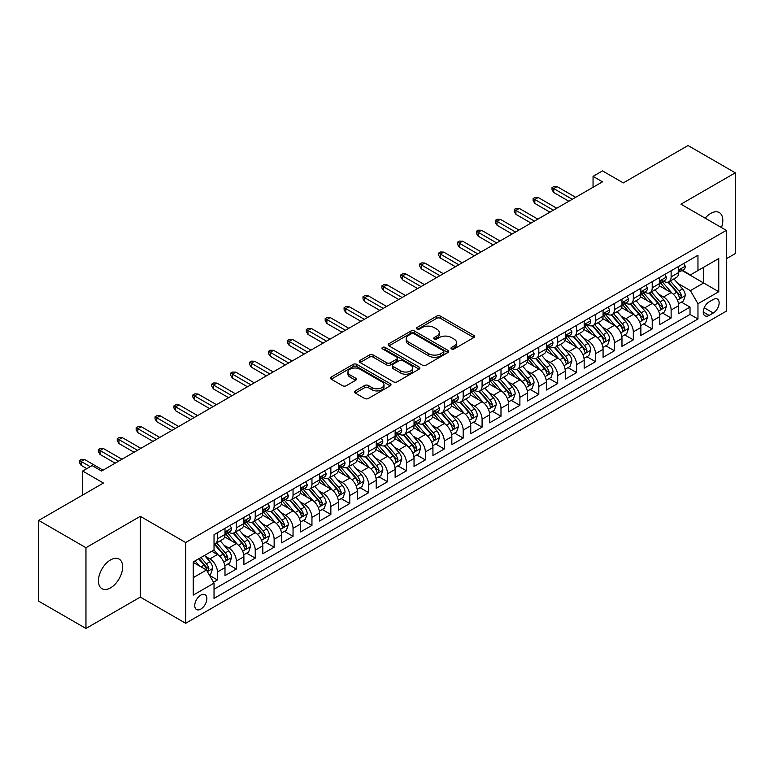 <?xml version="1.0" encoding="UTF-8"?>
<svg xmlns="http://www.w3.org/2000/svg" width="774" height="774" viewBox="0 0 774 774"><rect width="100%" height="100%" fill="white"/><g stroke="black" fill="none" stroke-linecap="round" stroke-linejoin="round"><path stroke-width="1.16" d="M451.513 348.939A1.838 1.064 0 0 0 454.115 348.939L473.823 337.561A2.622 1.519 0 0 0 474.597 336.487A2.622 1.519 0 0 0 473.823 335.413L440.425 316.131A2.622 1.519 0 0 0 436.72 316.131L417.002 327.518A1.838 1.064 0 0 0 416.46 328.263A1.838 1.064 0 0 0 417.002 329.018A1.838 1.064 0 0 0 419.595 329.018L422.149 327.547A8.398 4.847 0 0 1 434.03 327.547L436.807 329.153A8.398 4.847 0 0 1 439.264 332.578A8.398 4.847 0 0 1 436.807 336.003L434.262 337.483A1.838 1.064 0 0 0 433.721 338.228A1.838 1.064 0 0 0 434.262 338.983A1.838 1.064 0 0 0 436.855 338.983L439.409 337.503A8.398 4.847 0 0 1 451.281 337.503L454.067 339.109A8.398 4.847 0 0 1 456.525 342.543A8.398 4.847 0 0 1 454.067 345.968L451.513 347.439A1.838 1.064 0 0 0 450.981 348.194A1.838 1.064 0 0 0 451.513 348.939L451.513 347.439M110.537 587.872A17.105 9.878 120 0 0 121.712 572.799A17.105 9.878 120 0 0 119.09 559.08A17.105 9.878 120 0 0 110.537 559.931A17.105 9.878 120 0 0 99.353 575.005A17.105 9.878 120 0 0 101.975 588.714A17.105 9.878 120 0 0 110.537 587.872M721.474 227.585A17.105 9.878 120 0 0 719.278 212.569A17.105 9.878 120 0 0 710.726 213.411A17.105 9.878 120 0 0 705.172 218.171M200.795 609.099A8.553 4.944 120 0 0 206.387 601.562A8.553 4.944 120 0 0 205.081 594.703A8.553 4.944 120 0 0 200.795 595.129A8.553 4.944 120 0 0 195.212 602.665A8.553 4.944 120 0 0 196.519 609.525A8.553 4.944 120 0 0 200.795 609.099M355.256 390.909A2.622 1.519 0 0 0 354.492 391.983A2.622 1.519 0 0 0 355.256 393.047L364.631 398.465A2.622 1.519 0 0 0 368.337 398.465L390.231 385.82A2.622 1.519 0 0 0 391.005 384.746A2.622 1.519 0 0 0 390.231 383.681L356.833 364.399A2.622 1.519 0 0 0 353.128 364.399L331.233 377.035A2.622 1.519 0 0 0 330.459 378.109A2.622 1.519 0 0 0 331.233 379.183L342.553 385.713A2.622 1.519 0 0 0 346.259 385.713L355.634 380.305A2.622 1.519 0 0 0 356.398 379.231A2.622 1.519 0 0 0 355.634 378.157L350.022 374.916A7.024 4.054 0 0 1 347.961 372.052A7.024 4.054 0 0 1 352.296 368.308A7.024 4.054 0 0 1 359.949 369.188L381.93 381.882A7.024 4.054 0 0 1 383.991 384.746A7.024 4.054 0 0 1 379.657 388.49A7.024 4.054 0 0 1 372.004 387.619L368.337 385.5A2.622 1.519 0 0 0 364.631 385.5L355.256 390.909L355.256 393.047M726.322 258.758L735.3 253.582L735.3 172.815L688.038 145.531L623.293 182.906L602.501 170.899L593.048 176.356L602.501 181.822L101.558 471.037L92.106 465.58L82.654 471.037L82.654 495.05M85.962 547.711L85.962 628.469L140.307 597.093L140.307 516.326L85.962 547.711L38.7 520.418L103.445 483.044L82.654 471.037M140.307 516.326L185.673 542.526L726.322 230.381L726.322 311.148L185.673 623.283L185.673 542.526M735.3 172.815L680.956 204.191L726.322 230.381M422.333 365.144A2.622 1.519 0 0 0 426.048 365.144L447.943 352.499A2.622 1.519 0 0 0 448.707 351.435A2.622 1.519 0 0 0 447.943 350.361L414.545 331.079A2.622 1.519 0 0 0 410.83 331.079L388.935 343.724A2.622 1.519 0 0 0 388.171 344.788A2.622 1.519 0 0 0 388.935 345.862L422.333 365.144M383.265 349.335A1.838 1.064 0 0 1 385.133 349.596L385.133 347.42L419.092 367.021A2.622 1.519 0 0 1 419.856 368.095A2.622 1.519 0 0 1 419.092 369.159L397.197 381.805A2.622 1.519 0 0 1 393.482 381.805L360.084 362.522L369.45 357.153L369.45 354.966L360.084 360.374A2.622 1.519 0 0 0 359.32 361.448A2.622 1.519 0 0 0 360.084 362.522L360.084 360.374M369.45 357.153A2.622 1.519 0 0 1 373.165 357.153L373.165 354.966A2.622 1.519 0 0 0 369.45 354.966M373.165 354.966L386.71 362.783A2.622 1.519 0 0 0 390.425 362.783L396.636 359.204A2.622 1.519 0 0 0 397.41 358.13A2.622 1.519 0 0 0 396.636 357.056L382.54 348.919A1.838 1.064 0 0 1 381.998 348.165A1.838 1.064 0 0 1 383.13 347.187A1.838 1.064 0 0 1 385.133 347.42M85.962 628.469L38.7 601.185L38.7 520.418M213.508 582.222L217.436 579.958L209.59 575.43M205.129 556.158L209.87 558.896A10.691 6.173 60 0 1 217.436 571.996L224.992 567.623L224.992 575.595L236.341 569.045L227.74 564.082M224.034 545.244L228.775 547.982A10.691 6.173 60 0 1 236.341 561.073L243.897 556.709L243.897 564.681L255.246 558.131L246.645 553.168M242.93 534.331L247.68 537.069A10.691 6.173 60 0 1 255.246 550.159L262.802 545.796L262.802 553.768L274.141 547.218L265.54 542.255M261.835 523.408L266.585 526.156A10.691 6.173 60 0 1 274.141 539.246L281.707 534.882L281.707 542.855L293.046 536.305L284.445 531.341M280.739 512.494L285.49 515.242A10.691 6.173 60 0 1 293.046 528.332L300.612 523.969L300.612 531.941L311.951 525.391L303.35 520.428M299.644 501.581L304.395 504.329A10.691 6.173 60 0 1 311.951 517.419L319.517 513.056L319.517 521.028L330.856 514.478L322.255 509.505M318.549 490.668L323.29 493.415A10.691 6.173 60 0 1 330.856 506.506L338.422 502.142L338.422 510.105L349.761 503.564L341.16 498.591M337.454 479.754L342.195 482.492A10.691 6.173 60 0 1 349.761 495.592L357.317 491.229L357.317 499.191L368.666 492.651L360.065 487.678M356.359 468.841L361.1 471.579A10.691 6.173 60 0 1 368.666 484.679L376.222 480.315L376.222 488.278L387.571 481.738L378.97 476.765M375.264 457.927L380.005 460.665A10.691 6.173 60 0 1 387.571 473.765L395.127 469.402L395.127 477.364L406.466 470.815L397.865 465.851M394.159 447.014L398.91 449.752A10.691 6.173 60 0 1 406.466 462.852L414.032 458.489L414.032 466.451L425.371 459.901L416.77 454.938M413.064 436.101L417.815 438.839A10.691 6.173 60 0 1 425.371 451.939L432.937 447.575L432.937 455.538L444.276 448.988L435.675 444.024M431.969 425.187L436.72 427.925A10.691 6.173 60 0 1 444.276 441.025L451.842 436.662L451.842 444.624L463.181 438.074L454.58 433.111M450.874 414.274L455.625 417.012A10.691 6.173 60 0 1 463.181 430.112L470.747 425.748L470.747 433.711L482.086 427.161L473.485 422.198M469.779 403.36L474.52 406.098A10.691 6.173 60 0 1 482.086 419.198L489.642 414.835L489.642 422.798L500.991 416.248L492.39 411.284M488.684 392.447L493.425 395.185A10.691 6.173 60 0 1 500.991 408.285L508.547 403.922L508.547 411.884L519.896 405.334L511.295 400.371M507.589 381.534L512.33 384.272A10.691 6.173 60 0 1 519.896 397.372L527.452 392.998L527.452 400.971L538.801 394.421L530.2 389.457M526.484 370.62L531.235 373.358A10.691 6.173 60 0 1 538.801 386.458L546.357 382.085L546.357 390.057L557.696 383.507L549.095 378.544M545.389 359.707L550.14 362.445A10.691 6.173 60 0 1 557.696 375.545L565.262 371.172L565.262 379.144L576.601 372.594L568 367.631M564.294 348.793L569.045 351.531A10.691 6.173 60 0 1 576.601 364.631L584.167 360.258L584.167 368.231L595.506 361.681L586.905 356.717M583.199 337.88L587.95 340.618A10.691 6.173 60 0 1 595.506 353.708L603.072 349.345L603.072 357.317L614.411 350.767L605.81 345.804M602.104 326.957L606.845 329.705A10.691 6.173 60 0 1 614.411 342.795L621.977 338.432L621.977 346.404L633.316 339.854L624.715 334.89M621.009 316.044L625.75 318.791A10.691 6.173 60 0 1 633.316 331.882L640.872 327.518L640.872 335.49L652.221 328.94L643.62 323.977M639.914 305.13L644.655 307.878A10.691 6.173 60 0 1 652.221 320.968L659.777 316.605L659.777 324.577L671.126 318.027L671.126 310.055A10.691 6.173 -120 0 0 663.56 296.964L658.819 294.217M662.525 313.054L671.126 318.027M224.992 567.623A10.691 6.173 -120 0 0 217.436 554.532L211.766 551.252M243.897 556.709A10.691 6.173 -120 0 0 236.341 543.619L224.644 536.866M262.802 545.796A10.691 6.173 -120 0 0 255.246 532.706L243.549 525.952M281.707 534.882A10.691 6.173 -120 0 0 274.141 521.782L262.454 515.039M300.612 523.969A10.691 6.173 -120 0 0 293.046 510.869L281.359 504.126M319.517 513.056A10.691 6.173 -120 0 0 311.951 499.956L300.264 493.212M338.422 502.142A10.691 6.173 -120 0 0 330.856 489.042L319.169 482.299M357.317 491.229A10.691 6.173 -120 0 0 349.761 478.129L338.074 471.385M376.222 480.315A10.691 6.173 -120 0 0 368.666 467.215L356.969 460.472M395.127 469.402A10.691 6.173 -120 0 0 387.571 456.302L375.874 449.559M414.032 458.489A10.691 6.173 -120 0 0 406.466 445.389L394.779 438.635M432.937 447.575A10.691 6.173 -120 0 0 425.371 434.475L413.684 427.722M451.842 436.662A10.691 6.173 -120 0 0 444.276 423.562L432.589 416.809M470.747 425.748A10.691 6.173 -120 0 0 463.181 412.648L451.494 405.895M489.642 414.835A10.691 6.173 -120 0 0 482.086 401.735L470.399 394.982M508.547 403.922A10.691 6.173 -120 0 0 500.991 390.822L489.294 384.068M527.452 392.998A10.691 6.173 -120 0 0 519.896 379.908L508.199 373.155M546.357 382.085A10.691 6.173 -120 0 0 538.801 368.995L527.104 362.242M565.262 371.172A10.691 6.173 -120 0 0 557.696 358.081L546.009 351.328M584.167 360.258A10.691 6.173 -120 0 0 576.601 347.168L564.914 340.415M603.072 349.345A10.691 6.173 -120 0 0 595.506 336.255L583.819 329.501M621.977 338.432A10.691 6.173 -120 0 0 614.411 325.341L602.723 318.588M640.872 327.518A10.691 6.173 -120 0 0 633.316 314.418L621.628 307.675M659.777 316.605A10.691 6.173 -120 0 0 652.221 303.505L640.524 296.761M713.28 299.47L709.119 301.87A8.291 4.789 120 0 0 703.701 309.174A8.291 4.789 120 0 0 704.979 315.811A8.291 4.789 120 0 0 709.119 315.405L713.28 313.006A8.291 4.789 120 0 0 718.688 305.701A8.291 4.789 120 0 0 717.421 299.064A8.291 4.789 120 0 0 713.28 299.47M193.239 577.665L206.474 570.022L214.03 583.122L214.03 598.399L697.964 319.004L697.964 303.727L690.408 290.627L677.714 283.303M214.03 583.122L193.239 595.129L193.239 561.953L214.03 549.946L214.03 534.67L697.964 255.265L697.964 270.552L718.756 258.545L718.756 291.721L697.964 303.727M228.678 532.202L228.775 532.26A10.691 6.173 60 0 0 234.125 532.793L241.682 528.429A10.691 6.173 -120 0 0 243.897 523.534L243.897 517.419M247.583 521.289L247.68 521.347A10.691 6.173 60 0 0 253.03 521.879L260.586 517.516A10.691 6.173 -120 0 0 262.802 512.62L262.802 506.506M266.488 510.376L266.585 510.434A10.691 6.173 60 0 0 271.935 510.966L279.491 506.602A10.691 6.173 -120 0 0 281.707 501.707L281.707 495.592M285.393 499.462L285.49 499.52A10.691 6.173 60 0 0 290.831 500.052L298.396 495.689A10.691 6.173 -120 0 0 300.612 490.793L300.612 484.679M304.288 488.549L304.395 488.607A10.691 6.173 60 0 0 309.735 489.139L317.301 484.776A10.691 6.173 -120 0 0 319.517 479.88L319.517 473.765M323.193 477.635L323.29 477.693A10.691 6.173 60 0 0 328.64 478.226L336.206 473.862A10.691 6.173 -120 0 0 338.422 468.967L338.422 462.852M342.098 466.722L342.195 466.78A10.691 6.173 60 0 0 347.545 467.312L355.111 462.949A10.691 6.173 -120 0 0 357.317 458.053L357.317 451.939M361.003 455.809L361.1 455.867A10.691 6.173 60 0 0 366.45 456.399L374.006 452.035A10.691 6.173 -120 0 0 376.222 447.14L376.222 441.025M379.908 444.895L380.005 444.953A10.691 6.173 60 0 0 385.355 445.485L392.911 441.112A10.691 6.173 -120 0 0 395.127 436.226L395.127 430.112M398.813 433.982L398.91 434.04A10.691 6.173 60 0 0 404.26 434.572L411.816 430.199A10.691 6.173 -120 0 0 414.032 425.303L414.032 419.198M417.718 423.068L417.815 423.126A10.691 6.173 60 0 0 423.155 423.659L430.721 419.285A10.691 6.173 -120 0 0 432.937 414.39L432.937 408.285M436.613 412.155L436.72 412.213A10.691 6.173 60 0 0 442.06 412.745L449.626 408.372A10.691 6.173 -120 0 0 451.842 403.477L451.842 397.372M455.518 401.242L455.625 401.3A10.691 6.173 60 0 0 460.965 401.822L468.531 397.459A10.691 6.173 -120 0 0 470.747 392.563L470.747 386.458M474.423 390.328L474.52 390.386A10.691 6.173 60 0 0 479.87 390.909L487.436 386.545A10.691 6.173 -120 0 0 489.642 381.65L489.642 375.535M493.328 379.415L493.425 379.473A10.691 6.173 60 0 0 498.775 379.995L506.331 375.632A10.691 6.173 -120 0 0 508.547 370.736L508.547 364.622M512.233 368.501L512.33 368.559A10.691 6.173 60 0 0 517.68 369.082L525.236 364.718A10.691 6.173 -120 0 0 527.452 359.823L527.452 353.708M531.138 357.588L531.235 357.646A10.691 6.173 60 0 0 536.585 358.168L544.141 353.805A10.691 6.173 -120 0 0 546.357 348.91L546.357 342.795M550.043 346.675L550.14 346.723A10.691 6.173 60 0 0 555.49 347.255L563.046 342.892A10.691 6.173 -120 0 0 565.262 337.996L565.262 331.882M568.948 335.761L569.045 335.81A10.691 6.173 60 0 0 574.385 336.342L581.951 331.978A10.691 6.173 -120 0 0 584.167 327.083L584.167 320.968M587.843 324.838L587.95 324.896A10.691 6.173 60 0 0 593.29 325.428L600.856 321.065A10.691 6.173 -120 0 0 603.072 316.169L603.072 310.055M606.748 313.925L606.845 313.983A10.691 6.173 60 0 0 612.195 314.515L619.761 310.151A10.691 6.173 -120 0 0 621.977 305.256L621.977 299.141M625.653 303.011L625.75 303.069A10.691 6.173 60 0 0 631.1 303.602L638.666 299.238A10.691 6.173 -120 0 0 640.872 294.343L640.872 288.228M644.558 292.098L644.655 292.156A10.691 6.173 60 0 0 650.005 292.688L657.561 288.325A10.691 6.173 -120 0 0 659.777 283.429L659.777 277.315M214.03 589.237L690.021 314.418L690.021 307.114L678.682 313.663L678.682 305.691A10.691 6.173 -120 0 0 671.126 292.591L659.429 285.848M663.463 281.185L663.56 281.243A10.691 6.173 -120 0 0 668.91 281.775A10.691 6.173 -120 0 0 671.126 276.879L671.126 270.765M668.91 281.775L676.466 277.411A10.691 6.173 -120 0 0 678.682 272.516L678.682 266.401M217.436 532.696L217.436 538.81A10.691 6.173 60 0 1 215.22 543.706A10.691 6.173 60 0 1 214.03 544.141M215.22 543.706L222.777 539.343A10.691 6.173 -120 0 0 224.992 534.447L224.992 528.332M236.341 521.782L236.341 527.897A10.691 6.173 60 0 1 234.125 532.793M255.246 510.869L255.246 516.984A10.691 6.173 60 0 1 253.03 521.879M274.141 499.956L274.141 506.07A10.691 6.173 60 0 1 271.935 510.966M293.046 489.042L293.046 495.157A10.691 6.173 60 0 1 290.831 500.052M311.951 478.129L311.951 484.243A10.691 6.173 60 0 1 309.735 489.139M330.856 467.215L330.856 473.33A10.691 6.173 60 0 1 328.64 478.226M349.761 456.302L349.761 462.417A10.691 6.173 60 0 1 347.545 467.312M368.666 445.389L368.666 451.503A10.691 6.173 60 0 1 366.45 456.399M387.571 434.475L387.571 440.59A10.691 6.173 60 0 1 385.355 445.485M406.466 423.562L406.466 429.676A10.691 6.173 60 0 1 404.26 434.572M425.371 412.648L425.371 418.763A10.691 6.173 60 0 1 423.155 423.659M444.276 401.735L444.276 407.85A10.691 6.173 60 0 1 442.06 412.745M463.181 390.822L463.181 396.936A10.691 6.173 60 0 1 460.965 401.822M482.086 379.908L482.086 386.013A10.691 6.173 60 0 1 479.87 390.909M500.991 368.995L500.991 375.1A10.691 6.173 60 0 1 498.775 379.995M519.896 358.081L519.896 364.186A10.691 6.173 60 0 1 517.68 369.082M538.801 347.168L538.801 353.273A10.691 6.173 60 0 1 536.585 358.168M557.696 336.245L557.696 342.36A10.691 6.173 60 0 1 555.49 347.255M576.601 325.332L576.601 331.446A10.691 6.173 60 0 1 574.385 336.342M595.506 314.418L595.506 320.533A10.691 6.173 60 0 1 593.29 325.428M614.411 303.505L614.411 309.619A10.691 6.173 60 0 1 612.195 314.515M633.316 292.591L633.316 298.706A10.691 6.173 60 0 1 631.1 303.602M652.221 281.678L652.221 287.793A10.691 6.173 60 0 1 650.005 292.688M652.221 320.968L652.221 328.94M633.316 331.882L633.316 339.854M614.411 342.795L614.411 350.767M595.506 353.708L595.506 361.681M576.601 364.631L576.601 372.594M557.696 375.545L557.696 383.507M538.801 386.458L538.801 394.421M519.896 397.372L519.896 405.334M500.991 408.285L500.991 416.248M482.086 419.198L482.086 427.161M463.181 430.112L463.181 438.074M444.276 441.025L444.276 448.988M425.371 451.939L425.371 459.901M406.466 462.852L406.466 470.815M387.571 473.765L387.571 481.738M368.666 484.679L368.666 492.651M349.761 495.592L349.761 503.564M330.856 506.506L330.856 514.478M311.951 517.419L311.951 525.391M293.046 528.332L293.046 536.305M274.141 539.246L274.141 547.218M255.246 550.159L255.246 558.131M236.341 561.073L236.341 569.045M217.436 571.996L217.436 579.958M206.474 570.022L193.239 562.388M690.408 290.627L703.634 282.994L703.634 267.272L718.756 258.545M681.991 270.494L718.756 291.721M682.368 270.271L690.408 274.915L697.964 270.552M140.307 597.093L185.673 623.283M593.048 176.356L593.048 187.279M681.42 302.141L690.021 307.114M690.021 314.418L697.964 319.004M452.248 349.2L454.067 348.155A8.398 4.847 0 0 0 456.525 344.72L456.525 342.543M439.264 332.578L439.264 334.765A8.398 4.847 0 0 1 436.807 338.19L434.988 339.235M473.794 337.58L440.425 318.317A2.622 1.519 0 0 0 436.72 318.317L417.737 329.279M447.904 352.528L414.545 333.265A2.622 1.519 0 0 0 410.83 333.265L388.974 345.881M443.308 352.18A1.838 1.064 0 0 0 443.841 351.435A1.838 1.064 0 0 0 443.308 350.68L413.984 333.758A1.838 1.064 0 0 0 411.391 333.758L408.701 335.306A8.398 4.847 0 0 0 406.244 338.741A8.398 4.847 0 0 0 408.701 342.166L428.738 353.737A8.398 4.847 0 0 0 440.609 353.737L443.308 352.18L443.308 354.366A1.838 1.064 0 0 0 443.841 353.612L443.841 351.435M406.244 338.741L406.244 340.918A8.398 4.847 0 0 0 408.701 344.353L408.701 342.166M443.308 354.366L440.609 355.914A8.398 4.847 0 0 1 428.738 355.914L408.701 344.353M373.165 357.153L386.71 364.97A2.622 1.519 0 0 0 390.425 364.97L396.636 361.381A2.622 1.519 0 0 0 397.41 360.307L397.41 358.13M385.133 349.596L419.053 369.179M400.768 370.901A7.024 4.054 0 0 0 408.42 371.781A7.024 4.054 0 0 0 412.745 368.037A7.024 4.054 0 0 0 410.694 365.173L402.944 360.703A2.622 1.519 0 0 0 399.239 360.703L393.018 364.283A2.622 1.519 0 0 0 392.254 365.357A2.622 1.519 0 0 0 393.018 366.431L400.768 370.901L400.768 373.087A7.024 4.054 0 0 0 408.42 373.968A7.024 4.054 0 0 0 412.745 370.224L412.745 368.037M392.254 365.357L392.254 367.544A2.622 1.519 0 0 0 393.018 368.618L393.018 366.431M400.768 373.087L393.018 368.618M383.991 384.746L383.991 386.932A7.024 4.054 0 0 1 379.657 390.677A7.024 4.054 0 0 1 372.004 389.796L368.337 387.677A2.622 1.519 0 0 0 364.631 387.677L355.295 393.076M347.961 372.052L347.961 374.239A7.024 4.054 0 0 0 350.022 377.102L350.022 374.916M355.595 380.324L350.022 377.102M390.202 385.839L356.833 366.576A2.622 1.519 0 0 0 353.128 366.576L331.262 379.202M678.527 303.814L683.413 300.999L685.3 295.542A7.082 4.093 -120 0 0 682.542 288.886L673.902 278.892M672.171 293.288L662.302 281.852M666.559 289.96L660.822 283.323A16.98 9.801 -120 0 0 660.299 282.733M667.943 282.162L676.679 292.272A7.082 4.093 60 0 1 679.204 297.148L679.717 297.99L680.675 297.855L681.478 295.842A7.082 4.093 -120 0 0 678.953 290.966L670.313 280.962M668.455 281.997L677.84 292.862A3.609 2.08 60 0 1 678.75 294.275L681.478 295.842M683.694 263.508L685.3 266.295A7.082 4.093 60 0 1 683.829 269.429L680.24 271.5A7.082 4.093 -120 0 0 681.478 269.865L681.323 269.236M678.924 271.829L678.953 271.829A7.082 4.093 -120 0 0 680.24 271.5M680.559 269.342L681.478 269.865C681.033 268.801 680.269 269.236 679.204 271.181A7.082 4.093 60 0 1 678.682 272.187M572.257 199.276L553.729 188.585L553.729 192.513L552.026 189.785L552.026 187.598L553.729 188.585L557.135 186.621L575.663 197.312M553.729 192.513L568.851 201.24M552.026 187.598L553.923 186.515L557.135 186.621M659.622 314.737L664.508 311.912L666.395 306.456A7.082 4.093 -120 0 0 663.637 299.799L654.998 289.805M653.266 304.201L643.397 292.775M647.654 300.873L641.927 294.236A16.98 9.801 -120 0 0 641.394 293.646M649.038 293.075L657.774 303.185A7.082 4.093 60 0 1 660.299 308.071L660.822 308.903L661.78 308.768L662.573 306.756A7.082 4.093 -120 0 0 660.048 301.879L651.408 291.875M649.55 292.911L658.945 303.776A3.609 2.08 60 0 1 659.854 305.188L662.573 306.756M640.717 325.651L645.603 322.826L647.49 317.369A7.082 4.093 -120 0 0 644.732 310.713L636.093 300.718M634.361 315.115L624.492 303.689M628.749 311.787L623.022 305.149A16.98 9.801 -120 0 0 622.49 304.559M630.133 303.988L638.869 314.099A7.082 4.093 60 0 1 641.394 318.985L641.917 319.817L642.875 319.681L643.668 317.669A7.082 4.093 -120 0 0 641.143 312.793L632.503 302.789M630.655 303.824L640.04 314.689A3.609 2.08 60 0 1 640.949 316.102L643.668 317.669M621.812 336.564L626.698 333.739L628.585 328.282A7.082 4.093 -120 0 0 625.827 321.636L617.188 311.632M615.465 326.028L605.587 314.602M609.844 322.7L604.117 316.063A16.98 9.801 -120 0 0 603.585 315.473M611.237 314.902L619.964 325.012A7.082 4.093 60 0 1 622.499 329.898L623.012 330.73L623.97 330.595L624.763 328.582A7.082 4.093 -120 0 0 622.238 323.706L613.598 313.702M611.75 314.737L621.135 325.602A3.609 2.08 60 0 1 622.044 327.015L624.763 328.582M602.907 347.478L607.793 344.653L609.68 339.196A7.082 4.093 -120 0 0 606.922 332.549L598.292 322.545M596.561 336.942L586.682 325.515M590.939 333.613L585.212 326.976A16.98 9.801 -120 0 0 584.689 326.386M592.333 325.815L601.069 335.926A7.082 4.093 60 0 1 603.594 340.812L604.107 341.644L605.065 341.518L605.858 339.496A7.082 4.093 -120 0 0 603.333 334.62L594.693 324.616M592.845 325.651L602.23 336.516A3.609 2.08 60 0 1 603.139 337.928L605.858 339.496M664.789 274.422L666.395 277.208A7.082 4.093 60 0 1 664.924 280.343L661.335 282.413A7.082 4.093 -120 0 0 662.573 280.778L662.418 280.149M660.019 282.742L660.048 282.742A7.082 4.093 -120 0 0 661.335 282.413M661.654 280.256L662.573 280.778C662.128 279.714 661.373 280.149 660.299 282.094A7.082 4.093 60 0 1 659.777 283.1M553.352 210.189L534.824 199.499L534.824 203.427L533.122 200.698L533.122 198.512L534.824 199.499L538.23 197.534L556.758 208.225M534.824 203.427L549.946 212.163M533.122 198.512L535.018 197.428L538.23 197.534M645.884 285.335L647.49 288.122A7.082 4.093 60 0 1 646.029 291.256L642.43 293.327A7.082 4.093 -120 0 0 643.668 291.692L643.513 291.063M641.114 293.656L641.143 293.656A7.082 4.093 -120 0 0 642.43 293.327M642.749 291.169L643.668 291.692C643.223 290.627 642.468 291.063 641.394 293.007A7.082 4.093 60 0 1 640.872 294.014M534.447 221.112L515.919 210.412L515.919 214.34L514.226 211.612L514.226 209.435L515.919 210.412L519.325 208.448L537.853 219.139M515.919 214.34L531.041 223.076M514.226 209.435L516.113 208.341L519.325 208.448M626.979 296.248L628.585 299.035A7.082 4.093 60 0 1 627.124 302.17L623.534 304.24A7.082 4.093 -120 0 0 624.763 302.605L624.618 301.976M622.209 304.569L622.238 304.569A7.082 4.093 -120 0 0 623.534 304.24M623.844 302.083L624.763 302.605C624.318 301.541 623.563 301.976 622.499 303.921A7.082 4.093 60 0 1 621.977 304.927M515.542 232.026L497.024 221.325L497.024 225.253L495.321 222.525L495.321 220.348L497.024 221.325L500.42 219.361L518.948 230.062M497.024 225.253L512.146 233.99M495.321 220.348L497.208 219.255L500.42 219.361M608.074 307.162L609.68 309.948A7.082 4.093 60 0 1 608.219 313.083L604.629 315.153A7.082 4.093 -120 0 0 605.858 313.528L605.713 312.899M603.304 315.482L603.333 315.482A7.082 4.093 -120 0 0 604.629 315.153M604.949 312.996L605.858 313.528C605.413 312.454 604.658 312.889 603.594 314.834A7.082 4.093 60 0 1 603.072 315.84M496.637 242.939L478.119 232.239L478.119 236.167L476.416 233.438L476.416 231.262L478.119 232.239L481.515 230.275L500.043 240.975M478.119 236.167L493.241 244.903M476.416 231.262L478.303 230.168L481.515 230.275M584.002 358.391L588.888 355.566L590.785 350.109A7.082 4.093 -120 0 0 588.017 343.463L579.387 333.459M577.656 347.855L567.787 336.429M572.034 344.527L566.307 337.89A16.98 9.801 -120 0 0 565.784 337.3M573.428 336.729L582.164 346.839A7.082 4.093 60 0 1 584.689 351.725L585.202 352.567L586.16 352.431L586.953 350.409A7.082 4.093 -120 0 0 584.428 345.533L575.798 335.529M573.94 336.564L583.325 347.429A3.609 2.08 60 0 1 584.235 348.842L586.953 350.409M589.178 318.075L590.785 320.862A7.082 4.093 60 0 1 589.314 323.996L585.725 326.067A7.082 4.093 -120 0 0 586.953 324.441L586.808 323.813M584.399 326.405L584.428 326.405A7.082 4.093 -120 0 0 585.725 326.067M586.044 323.909L586.953 324.441C586.508 323.368 585.754 323.803 584.689 325.748A7.082 4.093 60 0 1 584.167 326.754M477.742 253.853L459.214 243.152L459.214 247.08L457.511 244.352L457.511 242.175L459.214 243.152L462.61 241.188L481.138 251.889M459.214 247.08L474.336 255.817M457.511 242.175L459.398 241.082L462.61 241.188M565.107 369.304L569.983 366.479L571.88 361.023A7.082 4.093 -120 0 0 569.122 354.376L560.482 344.372M558.751 358.768L548.882 347.342M553.129 355.44L547.402 348.813A16.98 9.801 -120 0 0 546.879 348.213M554.523 347.642L563.259 357.752A7.082 4.093 60 0 1 565.784 362.638L566.297 363.48L567.255 363.345L568.048 361.323A7.082 4.093 -120 0 0 565.523 356.446L556.893 346.442M555.035 347.478L564.42 358.343A3.609 2.08 60 0 1 565.33 359.755L568.048 361.323M570.274 328.989L571.88 331.775A7.082 4.093 60 0 1 570.409 334.91L566.82 336.98A7.082 4.093 -120 0 0 568.048 335.355L567.903 334.726M565.494 337.319L565.523 337.319A7.082 4.093 -120 0 0 566.82 336.98M567.139 334.823L568.048 335.355C567.603 334.281 566.849 334.716 565.784 336.661A7.082 4.093 60 0 1 565.262 337.667M458.837 264.766L440.309 254.066L440.309 257.994L438.606 255.265L438.606 253.088L440.309 254.066L443.715 252.101L462.233 262.802M440.309 257.994L455.431 266.73M438.606 253.088L440.493 251.995L443.715 252.101M546.202 380.218L551.088 377.393L552.975 371.936A7.082 4.093 -120 0 0 550.217 365.289L541.577 355.285M539.846 369.682L529.977 358.256M534.234 366.354L528.497 359.726A16.98 9.801 -120 0 0 527.974 359.126M535.618 358.556L544.354 368.666A7.082 4.093 60 0 1 546.879 373.552L547.392 374.393L548.35 374.258L549.153 372.236A7.082 4.093 -120 0 0 546.618 367.36L537.988 357.356M536.13 358.391L545.515 369.256A3.609 2.08 60 0 1 546.425 370.669L549.153 372.236M551.369 339.902L552.975 342.688A7.082 4.093 60 0 1 551.504 345.823L547.915 347.894A7.082 4.093 -120 0 0 549.153 346.268L548.998 345.639M546.599 348.232L546.618 348.232A7.082 4.093 -120 0 0 547.915 347.894M548.234 345.736L549.153 346.268C548.708 345.194 547.944 345.63 546.879 347.574A7.082 4.093 60 0 1 546.357 348.581M439.932 275.679L421.404 264.979L421.404 268.907L419.702 266.179L419.702 264.002L421.404 264.979L424.81 263.015L443.338 273.715M421.404 268.907L436.526 277.643M419.702 264.002L421.598 262.908L424.81 263.015M527.297 391.131L532.183 388.306L534.07 382.849A7.082 4.093 -120 0 0 531.312 376.203L522.673 366.199M520.941 380.595L511.072 369.169M515.329 377.267L509.592 370.64A16.98 9.801 -120 0 0 509.069 370.049M516.713 369.469L525.449 379.579A7.082 4.093 60 0 1 527.974 384.465L528.487 385.307L529.445 385.171L530.248 383.159A7.082 4.093 -120 0 0 527.723 378.273L519.083 368.279M517.226 369.304L526.62 380.169A3.609 2.08 60 0 1 527.529 381.582L530.248 383.159M532.464 350.816L534.07 353.602A7.082 4.093 60 0 1 532.599 356.737L529.01 358.807A7.082 4.093 -120 0 0 530.248 357.182L530.093 356.553M527.694 359.146L527.723 359.146A7.082 4.093 -120 0 0 529.01 358.807M529.329 356.65L530.248 357.182C529.803 356.108 529.039 356.553 527.974 358.488A7.082 4.093 60 0 1 527.452 359.494M421.027 286.593L402.499 275.892L402.499 279.82L400.797 277.092L400.797 274.915L402.499 275.892L405.905 273.928L424.433 284.629M402.499 279.82L417.621 288.557M400.797 274.915L402.693 273.822L405.905 273.928M508.392 402.045L513.278 399.22L515.165 393.763A7.082 4.093 -120 0 0 512.407 387.116L503.768 377.112M502.036 391.509L492.167 380.082M496.424 388.18L490.697 381.553A16.98 9.801 -120 0 0 490.165 380.963M497.808 380.382L506.544 390.502A7.082 4.093 60 0 1 509.069 395.379L509.592 396.22L510.55 396.085L511.343 394.072A7.082 4.093 -120 0 0 508.818 389.187L500.178 379.192M498.321 380.218L507.715 391.083A3.609 2.08 60 0 1 508.624 392.495L511.343 394.072M513.559 361.739L515.165 364.515A7.082 4.093 60 0 1 513.704 367.65L510.105 369.72A7.082 4.093 -120 0 0 511.343 368.095L511.188 367.466M508.789 370.059L508.818 370.059A7.082 4.093 -120 0 0 510.105 369.72M510.424 367.563L511.343 368.095C510.898 367.021 510.143 367.466 509.069 369.401A7.082 4.093 60 0 1 508.547 370.407M402.122 297.506L383.594 286.806L383.594 290.743L381.892 288.015L381.892 285.829L383.594 286.806L387 284.842L405.528 295.542M383.594 290.743L398.716 299.47M381.892 285.829L383.788 284.735L387 284.842M489.487 412.958L494.373 410.143L496.26 404.676A7.082 4.093 -120 0 0 493.502 398.029L484.863 388.026M483.14 402.422L473.262 390.996M477.519 399.094L471.792 392.466A16.98 9.801 -120 0 0 471.26 391.876M478.903 391.296L487.639 401.416A7.082 4.093 60 0 1 490.165 406.292L490.687 407.134L491.645 406.998L492.438 404.986A7.082 4.093 -120 0 0 489.913 400.1L481.273 390.106M479.425 391.131L488.81 401.996A3.609 2.08 60 0 1 489.719 403.409L492.438 404.986M494.654 372.652L496.26 375.429A7.082 4.093 60 0 1 494.799 378.563L491.2 380.634A7.082 4.093 -120 0 0 492.438 379.008L492.293 378.38M489.884 380.972L489.913 380.972A7.082 4.093 -120 0 0 491.2 380.634M491.519 378.476L492.438 379.008C491.993 377.944 491.238 378.38 490.165 380.315A7.082 4.093 60 0 1 489.642 381.321M383.217 308.42L364.689 297.719L364.689 301.657L362.996 298.928L362.996 296.742L364.689 297.719L368.095 295.755L386.623 306.456M364.689 301.657L379.821 310.384M362.996 296.742L364.883 295.649L368.095 295.755M470.582 423.871L475.468 421.056L477.355 415.59A7.082 4.093 -120 0 0 474.597 408.943L465.967 398.939M464.236 413.335L454.357 401.909M458.614 410.007L452.887 403.38A16.98 9.801 -120 0 0 452.355 402.79M460.008 402.209L468.744 412.329A7.082 4.093 60 0 1 471.269 417.205L471.782 418.047L472.74 417.912L473.533 415.899A7.082 4.093 -120 0 0 471.008 411.013L462.368 401.019M460.52 402.045L469.905 412.91A3.609 2.08 60 0 1 470.815 414.322L473.533 415.899M475.749 383.565L477.355 386.342A7.082 4.093 60 0 1 475.894 389.477L472.304 391.557A7.082 4.093 -120 0 0 473.533 389.922L473.388 389.293M470.979 391.886L471.008 391.886A7.082 4.093 -120 0 0 472.304 391.557M472.624 389.39L473.533 389.922C473.088 388.858 472.334 389.293 471.269 391.228A7.082 4.093 60 0 1 470.747 392.234M364.312 319.333L345.794 308.642L345.794 312.57L344.091 309.842L344.091 307.655L345.794 308.642L349.19 306.668L367.718 317.369M345.794 312.57L360.916 321.297M344.091 307.655L345.978 306.562L349.19 306.668M451.677 434.785L456.563 431.969L458.46 426.513A7.082 4.093 -120 0 0 455.692 419.856L447.062 409.852M445.331 424.249L435.452 412.823M439.709 420.921L433.982 414.293A16.98 9.801 -120 0 0 433.459 413.703M441.103 413.123L449.839 423.243A7.082 4.093 60 0 1 452.364 428.119L452.877 428.96L453.835 428.825L454.628 426.813A7.082 4.093 -120 0 0 452.103 421.927L443.463 411.932M441.615 412.958L451 423.833A3.609 2.08 60 0 1 451.91 425.236L454.628 426.813M456.853 394.479L458.46 397.256A7.082 4.093 60 0 1 456.989 400.39L453.4 402.47A7.082 4.093 -120 0 0 454.628 400.835L454.483 400.206M452.074 402.799L452.103 402.799A7.082 4.093 -120 0 0 453.4 402.47M453.719 400.303L454.628 400.835C454.183 399.771 453.429 400.206 452.364 402.141A7.082 4.093 60 0 1 451.842 403.157M345.407 330.246L326.889 319.556L326.889 323.484L325.186 320.755L325.186 318.569L326.889 319.556L330.285 317.592L348.813 328.282M326.889 323.484L342.011 332.21M325.186 318.569L327.073 317.475L330.285 317.592M432.772 445.698L437.658 442.883L439.555 437.426A7.082 4.093 -120 0 0 436.797 430.77L428.157 420.766M426.426 435.162L416.557 423.736M420.804 431.844L415.077 425.207A16.98 9.801 -120 0 0 414.554 424.616M422.198 424.036L430.934 434.156A7.082 4.093 60 0 1 433.459 439.032L433.972 439.874L434.93 439.738L435.723 437.726A7.082 4.093 -120 0 0 433.198 432.84L424.568 422.846M422.71 423.871L432.095 434.746A3.609 2.08 60 0 1 433.005 436.149L435.723 437.726M437.949 405.392L439.555 408.169A7.082 4.093 60 0 1 438.084 411.304L434.495 413.384A7.082 4.093 -120 0 0 435.723 411.749L435.578 411.12M433.169 413.713L433.198 413.713A7.082 4.093 -120 0 0 434.495 413.384M434.814 411.217L435.723 411.749C435.278 410.684 434.524 411.12 433.459 413.055A7.082 4.093 60 0 1 432.937 414.071M326.512 341.16L307.984 330.469L307.984 334.397L306.281 331.669L306.281 329.482L307.984 330.469L311.39 328.505L329.908 339.196M307.984 334.397L323.106 343.124M306.281 329.482L308.168 328.389L311.39 328.505M413.877 456.612L418.753 453.796L420.65 448.339A7.082 4.093 -120 0 0 417.892 441.683L409.252 431.689M407.521 446.085L397.652 434.649M401.899 442.757L396.172 436.12A16.98 9.801 -120 0 0 395.649 435.53M403.293 434.949L412.029 445.069A7.082 4.093 60 0 1 414.554 449.946L415.067 450.787L416.025 450.652L416.818 448.639A7.082 4.093 -120 0 0 414.293 443.754L405.663 433.759M403.805 434.785L413.19 445.66A3.609 2.08 60 0 1 414.1 447.072L416.818 448.639M419.044 416.306L420.65 419.082A7.082 4.093 60 0 1 419.179 422.217L415.59 424.297A7.082 4.093 -120 0 0 416.818 422.662L416.673 422.033M414.264 424.626L414.293 424.626A7.082 4.093 -120 0 0 415.59 424.297M415.909 422.13L416.818 422.662C416.373 421.598 415.619 422.033 414.554 423.968A7.082 4.093 60 0 1 414.032 424.984M307.607 352.073L289.079 341.382L289.079 345.31L287.377 342.582L287.377 340.396L289.079 341.382L292.485 339.418L311.003 350.109M289.079 345.31L304.201 354.037M287.377 340.396L289.273 339.302L292.485 339.418M394.972 467.525L399.858 464.71L401.745 459.253A7.082 4.093 -120 0 0 398.987 452.597L390.348 442.602M388.616 456.999L378.747 445.563M383.004 453.67L377.267 447.033A16.98 9.801 -120 0 0 376.745 446.443M384.388 445.863L393.124 455.983A7.082 4.093 60 0 1 395.649 460.859L396.162 461.701L397.12 461.565L397.923 459.553A7.082 4.093 -120 0 0 395.398 454.667L386.758 444.673M384.901 445.698L394.285 456.573A3.609 2.08 60 0 1 395.195 457.985L397.923 459.553M400.139 427.219L401.745 429.996A7.082 4.093 60 0 1 400.274 433.13L396.685 435.211A7.082 4.093 -120 0 0 397.923 433.575L397.768 432.947M395.369 435.539L395.398 435.539A7.082 4.093 -120 0 0 396.685 435.211M397.004 433.053L397.923 433.575C397.478 432.511 396.714 432.947 395.649 434.882A7.082 4.093 60 0 1 395.127 435.897M288.702 362.987L270.174 352.296L270.174 356.224L268.472 353.495L268.472 351.309L270.174 352.296L273.58 350.332L292.108 361.023M270.174 356.224L285.296 364.951M268.472 351.309L270.368 350.216L273.58 350.332M376.067 478.438L380.953 475.623L382.84 470.166A7.082 4.093 -120 0 0 380.082 463.51L371.443 453.516M369.711 467.912L359.842 456.476M364.099 464.584L358.372 457.947A16.98 9.801 -120 0 0 357.84 457.357M365.483 456.776L374.219 466.896A7.082 4.093 60 0 1 376.745 471.772L377.267 472.614L378.215 472.479L379.018 470.466A7.082 4.093 -120 0 0 376.493 465.59L367.853 455.586M365.996 456.612L375.39 467.486A3.609 2.08 60 0 1 376.299 468.899L379.018 470.466M381.234 438.132L382.84 440.919A7.082 4.093 60 0 1 381.369 444.044L377.78 446.124A7.082 4.093 -120 0 0 379.018 444.489L378.863 443.86M376.464 446.453L376.493 446.453A7.082 4.093 -120 0 0 377.78 446.124M378.099 443.966L379.018 444.489C378.573 443.425 377.818 443.86 376.745 445.805A7.082 4.093 60 0 1 376.222 446.811M269.797 373.9L251.269 363.209L251.269 367.137L249.567 364.409L249.567 362.222L251.269 363.209L254.675 361.245L273.203 371.936M251.269 367.137L266.391 375.864M249.567 362.222L251.463 361.129L254.675 361.245M357.162 489.352L362.048 486.536L363.935 481.08A7.082 4.093 -120 0 0 361.177 474.423L352.538 464.429M350.806 478.825L340.937 467.39M345.194 475.497L339.467 468.86A16.98 9.801 -120 0 0 338.935 468.27M346.578 467.699L355.314 477.81A7.082 4.093 60 0 1 357.84 482.686L358.362 483.527L359.32 483.392L360.113 481.38A7.082 4.093 -120 0 0 357.588 476.503L348.948 466.499M347.1 467.525L356.485 478.4A3.609 2.08 60 0 1 357.394 479.812L360.113 481.38M362.329 449.046L363.935 451.832A7.082 4.093 60 0 1 362.474 454.967L358.875 457.037A7.082 4.093 -120 0 0 360.113 455.402L359.958 454.773M357.559 457.366L357.588 457.366A7.082 4.093 -120 0 0 358.875 457.037M359.194 454.88L360.113 455.402C359.668 454.338 358.913 454.773 357.84 456.718A7.082 4.093 60 0 1 357.317 457.724M250.892 384.813L232.364 374.123L232.364 378.051L230.671 375.322L230.671 373.136L232.364 374.123L235.77 372.159L254.298 382.849M232.364 378.051L247.487 386.777M230.671 373.136L232.558 372.052L235.77 372.159M338.257 500.265L343.143 497.45L345.03 491.993A7.082 4.093 -120 0 0 342.272 485.337L333.633 475.342M331.911 489.739L322.032 478.303M326.289 486.411L320.562 479.774A16.98 9.801 -120 0 0 320.03 479.183M327.683 478.613L336.409 488.723A7.082 4.093 60 0 1 338.944 493.599L339.457 494.441L340.415 494.305L341.208 492.293A7.082 4.093 -120 0 0 338.683 487.417L330.043 477.413M328.195 478.448L337.58 489.313A3.609 2.08 60 0 1 338.49 490.726L341.208 492.293M343.424 459.959L345.03 462.746A7.082 4.093 60 0 1 343.569 465.88L339.979 467.951A7.082 4.093 -120 0 0 341.208 466.316L341.063 465.687M338.654 468.28L338.683 468.28A7.082 4.093 -120 0 0 339.979 467.951M340.289 465.793L341.208 466.316C340.763 465.251 340.009 465.687 338.944 467.631A7.082 4.093 60 0 1 338.422 468.638M231.987 395.727L213.469 385.036L213.469 388.964L211.766 386.236L211.766 384.049L213.469 385.036L216.865 383.072L235.393 393.763M213.469 388.964L228.591 397.691M211.766 384.049L213.653 382.966L216.865 383.072M319.352 511.179L324.238 508.363L326.125 502.906A7.082 4.093 -120 0 0 323.368 496.25L314.737 486.256M313.006 500.652L303.127 489.226M307.384 497.324L301.657 490.687A16.98 9.801 -120 0 0 301.134 490.097M308.778 489.526L317.514 499.636A7.082 4.093 60 0 1 320.039 504.522L320.552 505.354L321.51 505.219L322.303 503.206A7.082 4.093 -120 0 0 319.778 498.33L311.138 488.326M309.29 489.362L318.675 500.227A3.609 2.08 60 0 1 319.585 501.639L322.303 503.206M324.519 470.873L326.125 473.659A7.082 4.093 60 0 1 324.664 476.794L321.075 478.864A7.082 4.093 -120 0 0 322.303 477.229L322.158 476.6M319.749 479.193L319.778 479.193A7.082 4.093 -120 0 0 321.075 478.864M321.394 476.707L322.303 477.229C321.858 476.165 321.104 476.6 320.039 478.545A7.082 4.093 60 0 1 319.517 479.551M213.082 406.64L194.564 395.949L194.564 399.877L192.861 397.149L192.861 394.963L194.564 395.949L197.96 393.985L216.488 404.676M194.564 399.877L209.686 408.614M192.861 394.963L194.748 393.879L197.96 393.985M300.447 522.102L305.333 519.277L307.23 513.82A7.082 4.093 -120 0 0 304.463 507.164L295.832 497.169M294.101 511.566L284.232 500.139M288.479 508.237L282.752 501.6A16.98 9.801 -120 0 0 282.229 501.01M289.873 500.439L298.609 510.55A7.082 4.093 60 0 1 301.134 515.436L301.647 516.268L302.605 516.132L303.398 514.12A7.082 4.093 -120 0 0 300.873 509.244L292.233 499.24M290.385 500.275L299.77 511.14A3.609 2.08 60 0 1 300.68 512.552L303.398 514.12M305.624 481.786L307.23 484.572A7.082 4.093 60 0 1 305.759 487.707L302.17 489.778A7.082 4.093 -120 0 0 303.398 488.142L303.253 487.514M300.844 490.106L300.873 490.106A7.082 4.093 -120 0 0 302.17 489.778M302.489 487.62L303.398 488.142C302.953 487.078 302.199 487.514 301.134 489.458A7.082 4.093 60 0 1 300.612 490.464M194.187 417.563L175.659 406.863L175.659 410.791L173.957 408.062L173.957 405.886L175.659 406.863L179.055 404.899L197.583 415.59M175.659 410.791L190.781 419.527M173.957 405.886L175.843 404.792L179.055 404.899M281.552 533.015L286.428 530.19L288.325 524.733A7.082 4.093 -120 0 0 285.567 518.077L276.928 508.083M275.196 522.479L265.327 511.053M269.575 519.151L263.847 512.514A16.98 9.801 -120 0 0 263.324 511.924M270.968 511.353L279.704 521.463A7.082 4.093 60 0 1 282.229 526.349L282.742 527.181L283.7 527.046L284.493 525.033A7.082 4.093 -120 0 0 281.968 520.157L273.338 510.153M271.481 511.188L280.865 522.053A3.609 2.08 60 0 1 281.775 523.466L284.493 525.033M286.719 492.699L288.325 495.486A7.082 4.093 60 0 1 286.854 498.62L283.265 500.691A7.082 4.093 -120 0 0 284.493 499.056L284.348 498.427M281.939 501.02L281.968 501.02A7.082 4.093 -120 0 0 283.265 500.691M283.584 498.533L284.493 499.056C284.048 497.992 283.294 498.427 282.229 500.372A7.082 4.093 60 0 1 281.707 501.378M175.282 428.477L156.754 417.776L156.754 421.704L155.052 418.976L155.052 416.799L156.754 417.776L160.16 415.812L178.678 426.513M156.754 421.704L171.876 430.441M155.052 416.799L156.938 415.706L160.16 415.812M262.647 543.929L267.533 541.103L269.42 535.647A7.082 4.093 -120 0 0 266.662 529L258.023 518.996M256.291 533.392L246.422 521.966M250.679 530.064L244.942 523.427A16.98 9.801 -120 0 0 244.42 522.837M252.063 522.266L260.799 532.377A7.082 4.093 60 0 1 263.324 537.262L263.837 538.094L264.795 537.969L265.598 535.947A7.082 4.093 -120 0 0 263.063 531.07L254.433 521.066M252.576 522.102L261.96 532.967A3.609 2.08 60 0 1 262.87 534.379L265.598 535.947M267.814 503.613L269.42 506.399A7.082 4.093 60 0 1 267.949 509.534L264.36 511.604A7.082 4.093 -120 0 0 265.598 509.969L265.443 509.35M263.044 511.933L263.063 511.933A7.082 4.093 -120 0 0 264.36 511.604M264.679 509.447L265.598 509.969C265.143 508.905 264.389 509.34 263.324 511.285A7.082 4.093 60 0 1 262.802 512.291M156.377 439.39L137.849 428.69L137.849 432.618L136.147 429.889L136.147 427.712L137.849 428.69L141.255 426.726L159.773 437.426M137.849 432.618L152.971 441.354M136.147 427.712L138.043 426.619L141.255 426.726M243.742 554.842L248.628 552.017L250.515 546.56A7.082 4.093 -120 0 0 247.757 539.913L239.118 529.909M237.386 544.306L227.517 532.88M231.774 540.978L226.037 534.341A16.98 9.801 -120 0 0 225.515 533.75M233.158 533.18L241.894 543.29A7.082 4.093 60 0 1 244.42 548.176L244.932 549.018L245.89 548.882L246.693 546.86A7.082 4.093 -120 0 0 244.168 541.984L235.528 531.98M233.671 533.015L243.065 543.88A3.609 2.08 60 0 1 243.974 545.293L246.693 546.86M248.909 514.526L250.515 517.313A7.082 4.093 60 0 1 249.044 520.447L245.455 522.518A7.082 4.093 -120 0 0 246.693 520.892L246.538 520.263M244.139 522.856L244.168 522.856A7.082 4.093 -120 0 0 245.455 522.518M245.774 520.36L246.693 520.892C246.248 519.818 245.484 520.254 244.42 522.198A7.082 4.093 60 0 1 243.897 523.205M137.472 450.304L118.944 439.603L118.944 443.531L117.242 440.803L117.242 438.626L118.944 439.603L122.35 437.639L140.878 448.339M118.944 443.531L134.066 452.268M117.242 438.626L119.138 437.533L122.35 437.639M224.837 565.755L229.723 562.93L231.61 557.474A7.082 4.093 -120 0 0 228.852 550.827L220.213 540.823M218.481 555.219L213.963 549.985M212.869 551.891L212.134 551.04M214.253 544.093L222.989 554.203A7.082 4.093 60 0 1 225.515 559.089L226.037 559.931L226.995 559.796L227.788 557.773A7.082 4.093 -120 0 0 225.263 552.897L216.623 542.893M214.766 543.929L224.16 554.794A3.609 2.08 60 0 1 225.07 556.206L227.788 557.773M230.004 525.44L231.61 528.226A7.082 4.093 60 0 1 230.149 531.361L226.55 533.431A7.082 4.093 -120 0 0 227.788 531.806L227.633 531.177M225.234 533.77L225.263 533.77A7.082 4.093 -120 0 0 226.55 533.431M226.869 531.274L227.788 531.806C227.343 530.732 226.588 531.167 225.515 533.112A7.082 4.093 60 0 1 224.992 534.118M118.567 461.217L100.04 450.516L100.04 454.444L98.337 451.716L98.337 449.539L100.04 450.516L103.445 448.552L121.973 459.253M100.04 454.444L115.162 463.181M98.337 449.539L100.233 448.446L103.445 448.552M209.212 574.772L210.818 573.844L212.705 568.387A7.082 4.093 -120 0 0 209.948 561.74L204.51 555.442M199.431 565.968L195.058 560.898M193.964 562.804L193.239 561.963M198.647 558.828L204.084 565.117A7.082 4.093 60 0 1 206.61 570.003L207.132 570.844L208.09 570.709L208.883 568.687A7.082 4.093 -120 0 0 206.358 563.811L200.921 557.512M199.092 558.576L205.255 565.707A3.609 2.08 60 0 1 206.165 567.119L208.883 568.687M90.21 466.674L81.135 461.43L81.135 465.358L79.441 462.629L79.441 460.453L81.135 461.43L84.54 459.466L103.068 470.166M81.135 465.358L86.814 468.638M79.441 460.453L81.328 459.359L84.54 459.466M209.87 558.896L217.436 554.532M228.775 547.982L236.341 543.619M247.68 537.069L255.246 532.706M266.585 526.156L274.141 521.782M285.49 515.242L293.046 510.869M304.395 504.329L311.951 499.956M323.29 493.415L330.856 489.042M342.195 482.492L349.761 478.129M361.1 471.579L368.666 467.215M380.005 460.665L387.571 456.302M398.91 449.752L406.466 445.389M417.815 438.839L425.371 434.475M436.72 427.925L444.276 423.562M455.625 417.012L463.181 412.648M474.52 406.098L482.086 401.735M493.425 395.185L500.991 390.822M512.33 384.272L519.896 379.908M531.235 373.358L538.801 368.995M550.14 362.445L557.696 358.081M569.045 351.531L576.601 347.168M587.95 340.618L595.506 336.255M606.845 329.705L614.411 325.341M625.75 318.791L633.316 314.418M644.655 307.878L652.221 303.505M663.56 296.964L671.126 292.591M671.126 276.879L678.682 272.516M217.436 538.81L224.992 534.447M236.341 527.897L243.897 523.534M255.246 516.984L262.802 512.62M274.141 506.07L281.707 501.707M293.046 495.157L300.612 490.793M311.951 484.243L319.517 479.88M330.856 473.33L338.422 468.967M349.761 462.417L357.317 458.053M368.666 451.503L376.222 447.14M387.571 440.59L395.127 436.226M406.466 429.676L414.032 425.303M425.371 418.763L432.937 414.39M444.276 407.85L451.842 403.477M463.181 396.936L470.747 392.563M482.086 386.013L489.642 381.65M500.991 375.1L508.547 370.736M519.896 364.186L527.452 359.823M538.801 353.273L546.357 348.91M557.696 342.36L565.262 337.996M576.601 331.446L584.167 327.083M595.506 320.533L603.072 316.169M614.411 309.619L621.977 305.256M633.316 298.706L640.872 294.343M652.221 287.793L659.777 283.429M671.126 310.055L678.682 305.691M704.214 307.771L713.28 313.006M703.256 312.019L709.119 315.405M454.067 348.155L454.067 345.968M434.262 338.983L434.262 337.483M436.807 338.19L436.807 336.003M417.002 329.018L417.002 327.518M436.72 318.317L436.72 316.131M440.425 318.317L440.425 316.131M473.823 337.561L473.823 335.413M388.935 345.862L388.935 343.724M410.83 333.265L410.83 331.079M414.545 333.265L414.545 331.079M447.943 352.499L447.943 350.361M428.738 355.914L428.738 353.737M440.609 355.914L440.609 353.737M386.71 364.97L386.71 362.783M390.425 364.97L390.425 362.783M396.636 361.381L396.636 359.204M419.092 369.159L419.092 367.021M364.631 387.677L364.631 385.5M368.337 387.677L368.337 385.5M372.004 389.796L372.004 387.619M355.634 380.305L355.634 378.157M331.233 379.183L331.233 377.035M353.128 366.576L353.128 364.399M356.833 366.576L356.833 364.399M390.231 385.82L390.231 383.681M677.444 300.186L685.251 295.678M678.953 290.966L682.542 288.886M673.303 294.226L676.679 292.272M685.251 266.208L678.682 270M658.539 311.1L666.346 306.591M660.048 301.879L663.637 299.799M654.398 305.14L657.774 303.185M639.634 322.013L647.441 317.504M641.143 312.793L644.732 310.713M635.493 316.053L638.869 314.099M620.729 332.926L628.546 328.418M622.238 323.706L625.827 321.636M616.588 326.967L619.964 325.012M601.833 343.84L609.641 339.331M603.333 334.62L606.922 332.549M597.683 337.88L601.069 335.926M666.346 277.121L659.777 280.914M647.441 288.034L640.872 291.827M628.546 298.948L621.977 302.74M609.641 309.861L603.072 313.654M582.928 354.753L590.736 350.245M584.428 345.533L588.017 343.463M578.788 348.793L582.164 346.839M590.736 320.784L584.167 324.577M564.023 365.667L571.831 361.158M565.523 356.446L569.122 354.376M559.883 359.707L563.259 357.752M571.831 331.698L565.262 335.49M545.119 376.58L552.926 372.071M546.618 367.36L550.217 365.289M540.978 370.62L544.354 368.666M552.926 342.611L546.357 346.404M526.214 387.493L534.021 382.985M527.723 378.273L531.312 376.203M522.073 381.534L525.449 379.579M534.021 353.524L527.452 357.317M507.309 398.407L515.116 393.908M508.818 389.187L512.407 387.116M503.168 392.447L506.544 390.502M515.116 364.438L508.547 368.231M488.404 409.33L496.211 404.821M489.913 400.1L493.502 398.029M484.263 403.36L487.639 401.416M496.211 375.351L489.642 379.144M469.508 420.243L477.316 415.735M471.008 411.013L474.597 408.943M465.358 414.274L468.744 412.329M477.316 386.265L470.747 390.057M450.603 431.157L458.411 426.648M452.103 421.927L455.692 419.856M446.453 425.187L449.839 423.243M458.411 397.178L451.842 400.971M431.699 442.07L439.506 437.562M433.198 432.84L436.797 430.77M427.558 436.101L430.934 434.156M439.506 408.091L432.937 411.884M412.794 452.983L420.601 448.475M414.293 443.754L417.892 441.683M408.653 447.014L412.029 445.069M420.601 419.005L414.032 422.798M393.889 463.897L401.696 459.388M395.398 454.667L398.987 452.597M389.748 457.927L393.124 455.983M401.696 429.918L395.127 433.711M374.984 474.81L382.791 470.302M376.493 465.59L380.082 463.51M370.843 468.851L374.219 466.896M382.791 440.832L376.222 444.624M356.079 485.724L363.886 481.215M357.588 476.503L361.177 474.423M351.938 479.764L355.314 477.81M363.886 451.745L357.317 455.538M337.174 496.637L344.991 492.129M338.683 487.417L342.272 485.337M333.033 490.677L336.409 488.723M344.991 462.659L338.422 466.451M318.278 507.551L326.086 503.042M319.778 498.33L323.368 496.25M314.128 501.591L317.514 499.636M326.086 473.572L319.517 477.364M299.374 518.464L307.181 513.955M300.873 509.244L304.463 507.164M295.233 512.504L298.609 510.55M307.181 484.485L300.612 488.278M280.469 529.377L288.276 524.869M281.968 520.157L285.567 518.077M276.328 523.418L279.704 521.463M288.276 495.399L281.707 499.191M261.564 540.291L269.371 535.782M263.063 531.07L266.662 529M257.423 534.331L260.799 532.377M269.371 506.312L262.802 510.105M242.659 551.204L250.466 546.696M244.168 541.984L247.757 539.913M238.518 545.244L241.894 543.29M250.466 517.226L243.897 521.018M223.754 562.118L231.561 557.609M225.263 552.897L228.852 550.827M219.613 556.158L222.989 554.203M231.561 528.149L224.992 531.941M207.364 571.58L212.657 568.522M206.358 563.811L209.948 561.74M201.027 566.887L204.084 565.117"/></g></svg>
